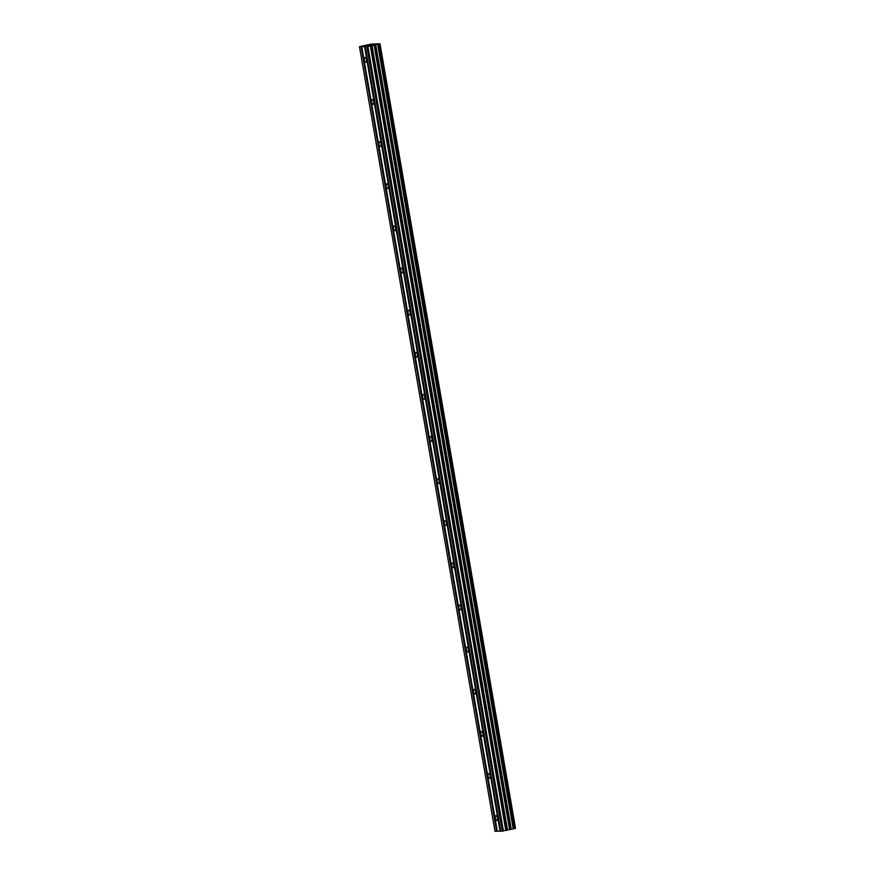 <?xml version="1.0" encoding="UTF-8"?>
<svg xmlns="http://www.w3.org/2000/svg" width="875" height="875" viewBox="0 0 875 875"><rect width="100%" height="100%" fill="white"/><g stroke="black" fill="none" stroke-linecap="round" stroke-linejoin="round"><path stroke-width="1.31" d="M366.505 59.85A2.417 1.05 77.9 0 1 365.947 62.213A2.417 1.05 77.9 0 1 364.372 59.861A2.417 1.05 77.9 0 1 364.93 57.498A2.417 1.05 77.9 0 1 366.505 59.85M373.789 101.97A2.417 1.05 77.9 0 1 373.22 104.333A2.417 1.05 77.9 0 1 371.645 101.981A2.417 1.05 77.9 0 1 372.214 99.619A2.417 1.05 77.9 0 1 373.789 101.97M381.062 144.091A2.417 1.05 77.9 0 1 380.494 146.464A2.417 1.05 77.9 0 1 378.919 144.102A2.417 1.05 77.9 0 1 379.487 141.739A2.417 1.05 77.9 0 1 381.062 144.091M388.336 186.222A2.417 1.05 77.9 0 1 387.767 188.584A2.417 1.05 77.9 0 1 386.203 186.233A2.417 1.05 77.9 0 1 386.761 183.859A2.417 1.05 77.9 0 1 388.336 186.222M395.609 228.342A2.417 1.05 77.9 0 1 395.052 230.705A2.417 1.05 77.9 0 1 393.477 228.353A2.417 1.05 77.9 0 1 394.034 225.991A2.417 1.05 77.9 0 1 395.609 228.342M402.883 270.462A2.417 1.05 77.9 0 1 402.325 272.825A2.417 1.05 77.9 0 1 400.75 270.473A2.417 1.05 77.9 0 1 401.319 268.111A2.417 1.05 77.9 0 1 402.883 270.462M410.167 312.583A2.417 1.05 77.9 0 1 409.598 314.956A2.417 1.05 77.9 0 1 408.023 312.594A2.417 1.05 77.9 0 1 408.592 310.231A2.417 1.05 77.9 0 1 410.167 312.583M417.441 354.714A2.417 1.05 77.9 0 1 416.872 357.077A2.417 1.05 77.9 0 1 415.308 354.725A2.417 1.05 77.9 0 1 415.866 352.352A2.417 1.05 77.9 0 1 417.441 354.714M424.714 396.834A2.417 1.05 77.9 0 1 424.156 399.197A2.417 1.05 77.9 0 1 422.581 396.845A2.417 1.05 77.9 0 1 423.139 394.483A2.417 1.05 77.9 0 1 424.714 396.834M431.987 438.955A2.417 1.05 77.9 0 1 431.43 441.317A2.417 1.05 77.9 0 1 429.855 438.966A2.417 1.05 77.9 0 1 430.423 436.603A2.417 1.05 77.9 0 1 431.987 438.955M439.272 481.075A2.417 1.05 77.9 0 1 438.703 483.448A2.417 1.05 77.9 0 1 437.128 481.086A2.417 1.05 77.9 0 1 437.697 478.723A2.417 1.05 77.9 0 1 439.272 481.075M446.545 523.206A2.417 1.05 77.9 0 1 445.977 525.569A2.417 1.05 77.9 0 1 444.402 523.217A2.417 1.05 77.9 0 1 444.97 520.844A2.417 1.05 77.9 0 1 446.545 523.206M453.819 565.327A2.417 1.05 77.9 0 1 453.25 567.689A2.417 1.05 77.9 0 1 451.686 565.337A2.417 1.05 77.9 0 1 452.244 562.975A2.417 1.05 77.9 0 1 453.819 565.327M461.092 607.447A2.417 1.05 77.9 0 1 460.534 609.809A2.417 1.05 77.9 0 1 458.959 607.458A2.417 1.05 77.9 0 1 459.517 605.095A2.417 1.05 77.9 0 1 461.092 607.447M468.366 649.578A2.417 1.05 77.9 0 1 467.808 651.941A2.417 1.05 77.9 0 1 466.233 649.578A2.417 1.05 77.9 0 1 466.802 647.216A2.417 1.05 77.9 0 1 468.366 649.578M475.65 691.698A2.417 1.05 77.9 0 1 475.081 694.061A2.417 1.05 77.9 0 1 473.506 691.709A2.417 1.05 77.9 0 1 474.075 689.347A2.417 1.05 77.9 0 1 475.65 691.698M482.923 733.819A2.417 1.05 77.9 0 1 482.355 736.181A2.417 1.05 77.9 0 1 480.791 733.83A2.417 1.05 77.9 0 1 481.348 731.467A2.417 1.05 77.9 0 1 482.923 733.819M490.197 775.939A2.417 1.05 77.9 0 1 489.639 778.302A2.417 1.05 77.9 0 1 488.064 775.95A2.417 1.05 77.9 0 1 488.622 773.587A2.417 1.05 77.9 0 1 490.197 775.939M497.47 818.07A2.417 1.05 77.9 0 1 496.912 820.433A2.417 1.05 77.9 0 1 495.337 818.07A2.417 1.05 77.9 0 1 495.906 815.708A2.417 1.05 77.9 0 1 497.47 818.07M361.78 46.692L359.833 46.561L371.208 44.133L380.002 43.75L367.905 46.517L361.78 46.692L497.295 831.239L500.752 831.173M359.483 46.703L494.998 831.25L497.284 831.195M514.719 828.527L515.517 828.297L380.002 43.75M514.719 828.636L379.039 44.144M365.247 46.681L500.762 831.228L514.555 828.68M371.098 44.953L367.927 45.489M368.616 45.478L367.675 45.522M371.645 45.019L371.087 45.084M371.492 45.019L372.061 44.942L371.492 45.03M372.061 44.942L369.305 45.511M496.956 831.195L361.441 46.648M496.606 831.239L361.091 46.703M515.462 828.308L379.958 43.772M515.375 828.341L379.859 43.805M511.23 829.227L375.714 44.691M510.934 829.281L375.419 44.745M503.42 831.064L367.905 46.517M502.359 831.217L366.844 46.67M500.423 831.173L364.908 46.638M500.073 831.228L364.558 46.681M513.603 828.888L378.088 44.341M513.363 828.931L377.847 44.384L513.352 828.931M513.198 828.953L377.683 44.406M510.081 829.402L374.566 44.866M509.6 829.489L374.084 44.953M507.522 829.938L372.006 45.391M507.205 830.025L371.689 45.478M506.166 830.462L370.65 45.916M505.848 830.55L370.333 46.003"/></g></svg>

